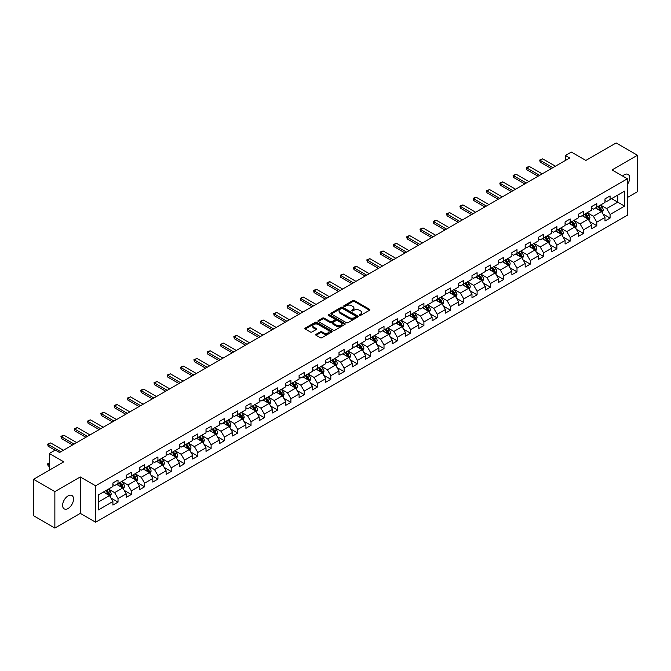<?xml version="1.0" encoding="UTF-8"?>
<svg xmlns="http://www.w3.org/2000/svg" width="671" height="671" viewBox="0 0 671 671"><rect width="100%" height="100%" fill="white"/><g stroke="black" fill="none" stroke-linecap="round" stroke-linejoin="round"><path stroke-width="1.01" d="M359.48 315.387A0.83 0.478 0 0 0 360.654 315.387L369.545 310.254A1.183 0.679 0 0 0 369.889 309.767A1.183 0.679 0 0 0 369.545 309.281L354.481 300.591A1.183 0.679 0 0 0 352.803 300.591L343.913 305.724A0.83 0.478 0 0 0 345.087 306.395L346.236 305.733A3.783 2.189 0 0 1 351.596 305.733L352.845 306.462A3.783 2.189 0 0 1 353.952 308.006A3.783 2.189 0 0 1 352.845 309.549L351.696 310.212A0.83 0.478 0 0 0 352.871 310.891L354.02 310.228A3.783 2.189 0 0 1 359.371 310.228L360.629 310.95A3.783 2.189 0 0 1 361.736 312.501A3.783 2.189 0 0 1 360.629 314.045L359.48 314.707A0.83 0.478 0 0 0 359.48 315.387L359.48 314.707M68.073 508.501A7.716 4.454 120 0 0 73.114 501.698A7.716 4.454 120 0 0 71.931 495.517A7.716 4.454 120 0 0 68.073 495.903A7.716 4.454 120 0 0 63.032 502.696A7.716 4.454 120 0 0 64.215 508.886A7.716 4.454 120 0 0 68.073 508.501M627.393 184.424A7.716 4.454 120 0 0 628.098 174.418A7.716 4.454 120 0 0 624.24 174.804A7.716 4.454 120 0 0 622.613 176.028M316.075 334.309A1.183 0.679 0 0 0 315.722 334.795A1.183 0.679 0 0 0 316.075 335.274L320.293 337.714A1.183 0.679 0 0 0 321.971 337.714L331.843 332.011A1.183 0.679 0 0 0 332.187 331.533A1.183 0.679 0 0 0 331.843 331.046L316.779 322.357A1.183 0.679 0 0 0 315.11 322.357L305.238 328.052A1.183 0.679 0 0 0 304.886 328.538A1.183 0.679 0 0 0 305.238 329.016L310.337 331.969A1.183 0.679 0 0 0 312.015 331.969L316.242 329.528A1.183 0.679 0 0 0 316.586 329.042A1.183 0.679 0 0 0 316.242 328.564L313.709 327.096A3.162 1.828 0 0 1 312.778 325.804A3.162 1.828 0 0 1 314.733 324.118A3.162 1.828 0 0 1 318.188 324.512L328.102 330.241A3.162 1.828 0 0 1 329.025 331.533A3.162 1.828 0 0 1 327.071 333.219A3.162 1.828 0 0 1 323.623 332.824L321.971 331.868A1.183 0.679 0 0 0 320.293 331.868L316.075 334.309L316.075 335.274L320.293 332.858L320.293 331.868M627.393 197.492L637.45 191.688L637.45 155.261L616.137 142.957L585.875 160.436L571.382 152.065L565.418 155.513L569.679 157.97L59.551 452.489L55.29 450.031L49.319 453.479L49.319 470.212M54.863 491.617L54.863 528.043L80.268 513.374L80.268 476.955L54.863 491.617L33.55 479.312L63.812 461.841L49.319 453.479M80.268 476.955L95.609 485.812L627.393 178.788L627.393 215.215L95.609 522.231L95.609 485.812M637.45 155.261L612.044 169.931L627.393 178.788M346.32 322.692A1.183 0.679 0 0 0 347.997 322.692L357.869 316.989A1.183 0.679 0 0 0 358.213 316.511A1.183 0.679 0 0 0 357.869 316.024L342.806 307.326A1.183 0.679 0 0 0 341.136 307.326L331.256 313.03A1.183 0.679 0 0 0 330.912 313.508A1.183 0.679 0 0 0 331.256 313.994L346.32 322.692M328.706 315.563A0.83 0.478 0 0 1 329.545 315.68L344.844 324.512L334.98 330.199A1.183 0.679 0 0 1 333.311 330.199L318.247 321.51L318.247 320.545A1.183 0.679 0 0 0 317.903 321.023A1.183 0.679 0 0 0 318.247 321.51M318.247 320.545L322.474 318.104A1.183 0.679 0 0 1 324.143 318.104L330.258 321.627A1.183 0.679 0 0 0 331.927 321.627L334.728 320.008A1.183 0.679 0 0 0 335.081 319.53A1.183 0.679 0 0 0 334.728 319.044L328.371 315.37A0.83 0.478 0 0 1 329.545 314.699L344.852 323.539A1.183 0.679 0 0 1 345.204 324.018A1.183 0.679 0 0 1 344.852 324.504L344.852 323.539M54.863 528.043L33.55 515.739L33.55 479.312M110.916 498.041L118.029 502.151L118.029 498.561L126.215 493.831L126.215 497.429L131.331 494.477L131.331 490.878L139.518 486.156L139.518 489.746L144.626 486.794L144.626 483.204L152.812 478.482L152.812 482.072L157.928 479.119L157.928 475.521L166.114 470.799L166.114 474.389L171.222 471.436L171.222 467.846L179.409 463.124L179.409 466.714L184.525 463.762L184.525 460.172L192.711 455.441L192.711 459.039L197.828 456.087L197.828 452.489L206.005 447.767L206.005 451.357L211.122 448.404L211.122 444.814L219.308 440.084L219.308 443.682L224.424 440.73L224.424 437.131L232.602 432.409L232.602 435.999L237.719 433.047L237.719 429.457L245.905 424.735L245.905 428.324L251.021 425.372L251.021 421.782L259.199 417.052L259.199 420.65L264.315 417.697L264.315 414.099L272.501 409.377L272.501 412.967L277.618 410.015L277.618 406.425L285.804 401.694L285.804 405.292L290.912 402.34L290.912 398.742L299.098 394.02L299.098 397.609L304.215 394.657L304.215 391.067L312.401 386.345L312.401 389.935L317.509 386.982L317.509 383.393L325.695 378.662L325.695 382.26L330.811 379.308L330.811 375.71L338.998 370.988L338.998 374.577L344.114 371.625L344.114 368.035L352.292 363.305L352.292 366.903L357.408 363.95L357.408 360.352L365.594 355.63L365.594 359.22L370.711 356.267L370.711 352.678L378.889 347.955L378.889 351.545L384.005 348.593L384.005 345.003L392.191 340.272L392.191 343.871L397.307 340.91L397.307 337.32L405.485 332.598L405.485 336.188L410.602 333.235L410.602 329.646L418.788 324.915L418.788 328.513L423.904 325.561L423.904 321.963L432.09 317.24L432.09 320.83L437.198 317.878L437.198 314.288L445.385 309.566L445.385 313.156L450.501 310.203L450.501 306.613L458.687 301.883L458.687 305.481L463.795 302.52L463.795 298.93L471.981 294.208L471.981 297.798L477.098 294.846L477.098 291.256L485.284 286.525L485.284 290.124L490.4 287.171L490.4 283.573L498.578 278.851L498.578 282.441L503.695 279.488L503.695 275.898L511.881 271.176L511.881 274.766L516.997 271.814L516.997 268.215L525.175 263.493L525.175 267.092L530.291 264.131L530.291 260.541L538.477 255.819L538.477 259.409L543.594 256.456L543.594 252.866L551.772 248.136L551.772 251.734L556.888 248.782L556.888 245.183L565.074 240.461L565.074 244.051L570.191 241.099L570.191 237.509L578.377 232.787L578.377 236.377L583.485 233.424L583.485 229.826L591.671 225.104L591.671 228.694L596.787 225.741L596.787 222.151L604.974 217.429L604.974 221.019L610.082 218.067L610.082 214.477L624.575 206.106L624.575 191.143L617.756 195.085L617.756 202.172L624.575 206.106M118.029 502.151L112.913 505.104L112.913 501.514L98.427 509.876L98.427 494.913L112.913 486.55L112.913 482.952L118.029 480L118.029 483.598L126.215 478.868L126.215 475.278L131.331 472.325L131.331 475.915L139.518 471.193L139.518 467.603L144.626 464.651L144.626 468.241L152.812 463.518L152.812 459.92L157.928 456.968L157.928 460.566L166.114 455.835L166.114 452.246L171.222 449.293L171.222 452.883L179.409 448.161L179.409 444.563L184.525 441.61L184.525 445.208L192.711 440.478L192.711 436.888L197.828 433.936L197.828 437.526L206.005 432.803L206.005 429.214L211.122 426.261L211.122 429.851L219.308 425.129L219.308 421.531L224.424 418.578L224.424 422.176L232.602 417.446L232.602 413.856L237.719 410.904L237.719 414.493L245.905 409.771L245.905 406.173L251.021 403.221L251.021 406.819L259.199 402.088L259.199 398.499L264.315 395.546L264.315 399.136L272.501 394.414L272.501 390.824L277.618 387.872L277.618 391.461L285.804 386.739L285.804 383.141L290.912 380.189L290.912 383.778L299.098 379.056L299.098 375.466L304.215 372.514L304.215 376.104L312.401 371.382L312.401 367.783L317.509 364.831L317.509 368.429L325.695 363.699L325.695 360.109L330.811 357.157L330.811 360.746L338.998 356.024L338.998 352.434L344.114 349.474L344.114 353.072L352.292 348.35L352.292 344.751L357.408 341.799L357.408 345.389L365.594 340.667L365.594 337.077L370.711 334.124L370.711 337.714L378.889 332.992L378.889 329.394L384.005 326.441L384.005 330.04L392.191 325.309L392.191 321.719L397.307 318.767L397.307 322.357L405.485 317.635L405.485 314.045L410.602 311.084L410.602 314.682L418.788 309.96L418.788 306.362L423.904 303.409L423.904 306.999L432.09 302.277L432.09 298.687L437.198 295.735L437.198 299.325L445.385 294.603L445.385 291.004L450.501 288.052L450.501 291.65L458.687 286.92L458.687 283.33L463.795 280.377L463.795 283.967L471.981 279.245L471.981 275.655L477.098 272.694L477.098 276.293L485.284 271.562L485.284 267.972L490.4 265.02L490.4 268.61L498.578 263.888L498.578 260.298L503.695 257.345L503.695 260.935L511.881 256.213L511.881 252.615L516.997 249.662L516.997 253.261L525.175 248.53L525.175 244.94L530.291 241.988L530.291 245.578L538.477 240.855L538.477 237.257L543.594 234.305L543.594 237.903L551.772 233.172L551.772 229.583L556.888 226.63L556.888 230.22L565.074 225.498L565.074 221.908L570.191 218.956L570.191 222.546L578.377 217.823L578.377 214.225L583.485 211.273L583.485 214.871L591.671 210.14L591.671 206.551L596.787 203.598L596.787 207.188L604.974 202.466L604.974 198.868L610.082 195.915L610.082 199.513L624.575 191.143M116.67 484.387L122.801 487.926L114.624 492.648L108.484 489.109M112.913 484.579L114.624 485.561L118.029 483.598M114.624 492.648L118.029 498.561M122.801 487.926L126.215 493.831M129.964 476.704L136.104 480.251L127.918 484.974L121.778 481.434M126.215 476.905L127.918 477.886L131.331 475.915M127.918 484.974L131.331 490.878M136.104 480.251L139.518 486.156M143.267 469.029L149.407 472.569L141.22 477.299L135.081 473.751M139.518 469.222L141.22 470.212L144.626 468.241M141.22 477.299L144.626 483.204M149.407 472.569L152.812 478.482M156.561 461.346L162.701 464.894L154.515 469.616L148.383 466.077M152.812 461.547L154.515 462.529L157.928 460.566M154.515 469.616L157.928 475.521M162.701 464.894L166.114 470.799M169.864 453.671L176.003 457.219L167.817 461.942L161.677 458.394M166.114 453.873L167.817 454.854L171.222 452.883M167.817 461.942L171.222 467.846M176.003 457.219L179.409 463.124M183.158 445.997L189.297 449.536L181.111 454.259L174.98 450.719M179.409 446.19L181.111 447.171L184.525 445.208M181.111 454.259L184.525 460.172M189.297 449.536L192.711 455.441M196.46 438.314L202.6 441.862L194.414 446.584L188.274 443.045M192.711 438.515L194.414 439.497L197.828 437.526M194.414 446.584L197.828 452.489M202.6 441.862L206.005 447.767M209.755 430.639L215.894 434.179L207.716 438.909L201.577 435.362M206.005 430.832L207.716 431.822L211.122 429.851M207.716 438.909L211.122 444.814M215.894 434.179L219.308 440.084M223.057 422.956L229.197 426.504L221.011 431.227L214.871 427.687M219.308 423.158L221.011 424.139L224.424 422.176M221.011 431.227L224.424 437.131M229.197 426.504L232.602 432.409M236.36 415.282L242.491 418.83L234.313 423.552L228.174 420.004M232.602 415.475L234.313 416.465L237.719 414.493M234.313 423.552L237.719 429.457M242.491 418.83L245.905 424.735M249.654 407.607L255.794 411.147L247.607 415.869L241.468 412.329M245.905 407.8L247.607 408.782L251.021 406.819M247.607 415.869L251.021 421.782M255.794 411.147L259.199 417.052M262.957 399.924L269.088 403.472L260.91 408.194L254.77 404.655M259.199 400.126L260.91 401.107L264.315 399.136M260.91 408.194L264.315 414.099M269.088 403.472L272.501 409.377M276.251 392.25L282.39 395.789L274.204 400.52L268.065 396.972M272.501 392.443L274.204 393.432L277.618 391.461M274.204 400.52L277.618 406.425M282.39 395.789L285.804 401.694M289.553 384.567L295.693 388.115L287.507 392.837L281.367 389.297M285.804 384.768L287.507 385.75L290.912 383.778M287.507 392.837L290.912 398.742M295.693 388.115L299.098 394.02M302.847 376.892L308.987 380.432L300.801 385.162L294.67 381.614M299.098 377.085L300.801 378.075L304.215 376.104M300.801 385.162L304.215 391.067M308.987 380.432L312.401 386.345M316.15 369.218L322.29 372.757L314.103 377.479L307.964 373.94M312.401 369.411L314.103 370.392L317.509 368.429M314.103 377.479L317.509 383.393M322.29 372.757L325.695 378.662M329.444 361.535L335.584 365.083L327.398 369.805L321.266 366.257M325.695 361.736L327.398 362.717L330.811 360.746M327.398 369.805L330.811 375.71M335.584 365.083L338.998 370.988M342.747 353.86L348.886 357.4L340.7 362.13L334.561 358.582M338.998 354.053L340.7 355.043L344.114 353.072M340.7 362.13L344.114 368.035M348.886 357.4L352.292 363.305M356.041 346.177L362.181 349.725L354.003 354.447L347.863 350.908M352.292 346.379L354.003 347.36L357.408 345.389M354.003 354.447L357.408 360.352M362.181 349.725L365.594 355.63M369.344 338.503L375.483 342.042L367.297 346.773L361.157 343.225M365.594 338.696L367.297 339.685L370.711 337.714M367.297 346.773L370.711 352.678M375.483 342.042L378.889 347.955M382.646 330.828L388.777 334.368L380.6 339.09L374.46 335.55M378.889 331.021L380.6 332.002L384.005 330.04M380.6 339.09L384.005 345.003M388.777 334.368L392.191 340.272M395.94 323.145L402.08 326.693L393.894 331.415L387.754 327.867M392.191 323.347L393.894 324.328L397.307 322.357M393.894 331.415L397.307 337.32M402.08 326.693L405.485 332.598M409.243 315.471L415.374 319.01L407.196 323.741L401.057 320.193M405.485 315.664L407.196 316.653L410.602 314.682M407.196 323.741L410.602 329.646M415.374 319.01L418.788 324.915M422.537 307.788L428.677 311.336L420.491 316.058L414.351 312.518M418.788 307.989L420.491 308.97L423.904 306.999M420.491 316.058L423.904 321.963M428.677 311.336L432.09 317.24M435.84 300.113L441.979 303.653L433.793 308.383L427.653 304.835M432.09 300.306L433.793 301.296L437.198 299.325M433.793 308.383L437.198 314.288M441.979 303.653L445.385 309.566M449.134 292.439L455.273 295.978L447.087 300.7L440.956 297.161M445.385 292.631L447.087 293.613L450.501 291.65M447.087 300.7L450.501 306.613M455.273 295.978L458.687 301.883M462.436 284.756L468.576 288.304L460.39 293.026L454.25 289.478M458.687 284.957L460.39 285.938L463.795 283.967M460.39 293.026L463.795 298.93M468.576 288.304L471.981 294.208M475.731 277.081L481.87 280.621L473.684 285.351L467.553 281.803M471.981 277.274L473.684 278.264L477.098 276.293M473.684 285.351L477.098 291.256M481.87 280.621L485.284 286.525M489.033 269.398L495.173 272.946L486.987 277.668L480.847 274.129M485.284 269.599L486.987 270.581L490.4 268.61M486.987 277.668L490.4 283.573M495.173 272.946L498.578 278.851M502.327 261.724L508.467 265.263L500.289 269.994L494.15 266.446M498.578 261.916L500.289 262.906L503.695 260.935M500.289 269.994L503.695 275.898M508.467 265.263L511.881 271.176M515.63 254.041L521.77 257.589L513.583 262.311L507.444 258.771M511.881 254.242L513.583 255.223L516.997 253.261M513.583 262.311L516.997 268.215M521.77 257.589L525.175 263.493M528.933 246.366L535.064 249.914L526.886 254.636L520.746 251.088M525.175 246.567L526.886 247.549L530.291 245.578M526.886 254.636L530.291 260.541M535.064 249.914L538.477 255.819M542.227 238.691L548.366 242.231L540.18 246.953L534.041 243.414M538.477 238.884L540.18 239.866L543.594 237.903M540.18 246.953L543.594 252.866M548.366 242.231L551.772 248.136M555.529 231.009L561.661 234.556L553.483 239.279L547.343 235.739M551.772 231.21L553.483 232.191L556.888 230.22M553.483 239.279L556.888 245.183M561.661 234.556L565.074 240.461M568.823 223.334L574.963 226.873L566.777 231.604L560.637 228.056M565.074 223.527L566.777 224.517L570.191 222.546M566.777 231.604L570.191 237.509M574.963 226.873L578.377 232.787M582.126 215.651L588.266 219.199L580.08 223.921L573.94 220.382M578.377 215.852L580.08 216.834L583.485 214.871M580.08 223.921L583.485 229.826M588.266 219.199L591.671 225.104M595.42 207.976L601.56 211.524L593.374 216.247L587.242 212.699M591.671 208.178L593.374 209.159L596.787 207.188M593.374 216.247L596.787 222.151M601.56 211.524L604.974 217.429M611.617 198.624L617.756 202.172L606.676 208.564L600.537 205.024M604.974 200.495L606.676 201.476L610.082 199.513M606.676 208.564L610.082 214.477M80.268 513.374L95.609 522.231M565.418 155.513L565.418 160.436M98.427 502L109.507 495.609L103.368 492.061M109.507 495.609L112.913 501.514M602.969 213.957L610.082 218.067M589.666 221.631L596.787 225.741M576.372 229.314L583.485 233.424M563.07 236.989L570.191 241.099M549.775 244.672L556.888 248.782M536.473 252.346L543.594 256.456M523.179 260.021L530.291 264.131M509.876 267.704L516.997 271.814M496.574 275.378L503.695 279.488M483.279 283.061L490.4 287.171M469.977 290.736L477.098 294.846M456.683 298.41L463.795 302.52M443.38 306.093L450.501 310.203M430.086 313.768L437.198 317.878M416.783 321.451L423.904 325.561M403.489 329.125L410.602 333.235M390.186 336.808L397.307 340.91M376.892 344.483L384.005 348.593M363.59 352.158L370.711 356.267M350.287 359.841L357.408 363.95M336.993 367.515L344.114 371.625M323.69 375.198L330.811 379.308M310.396 382.873L317.509 386.982M297.094 390.547L304.215 394.657M283.799 398.23L290.912 402.34M270.497 405.905L277.618 410.015M257.203 413.588L264.315 417.697M243.9 421.262L251.021 425.372M230.606 428.937L237.719 433.047M217.303 436.62L224.424 440.73M204.001 444.294L211.122 448.404M190.707 451.977L197.828 456.087M177.404 459.652L184.525 463.762M164.11 467.326L171.222 471.436M150.807 475.009L157.928 479.119M137.513 482.684L144.626 486.794M124.21 490.367L131.331 494.477M359.807 315.504L360.629 315.026A3.783 2.189 0 0 0 361.736 313.483L361.736 312.501M353.952 308.006L353.952 308.987A3.783 2.189 0 0 1 352.845 310.539L352.032 311.009M369.528 310.262L354.481 301.573A1.183 0.679 0 0 0 352.803 301.573L344.248 306.513M357.869 316.024L357.869 316.989L342.806 308.316A1.183 0.679 0 0 0 341.136 308.316L331.273 314.003L331.256 313.03M355.773 316.846A0.83 0.478 0 0 0 355.773 316.167L342.554 308.534A0.83 0.478 0 0 0 341.38 308.534L340.172 309.239A3.783 2.189 0 0 0 339.065 310.782A3.783 2.189 0 0 0 340.172 312.325L349.205 317.542A3.783 2.189 0 0 0 354.565 317.542L355.773 316.846L355.773 317.828A0.83 0.478 0 0 0 356.016 317.492L356.016 316.511M339.065 310.782L339.065 311.763A3.783 2.189 0 0 0 340.172 313.315L340.172 312.325M355.773 317.828L354.565 318.532A3.783 2.189 0 0 1 349.205 318.532L340.172 313.315M318.264 321.518L322.474 319.086L322.474 318.104M335.081 319.53L335.081 320.512A1.183 0.679 0 0 1 334.728 320.998L331.927 322.608A1.183 0.679 0 0 1 330.258 322.608L324.143 319.086A1.183 0.679 0 0 0 322.474 319.086M336.59 325.284A3.162 1.828 0 0 0 340.046 325.687A3.162 1.828 0 0 0 342 323.992A3.162 1.828 0 0 0 341.069 322.701L337.58 320.688A1.183 0.679 0 0 0 335.903 320.688L333.101 322.306A1.183 0.679 0 0 0 332.749 322.785A1.183 0.679 0 0 0 333.101 323.271L336.59 325.284L336.59 326.274A3.162 1.828 0 0 0 340.046 326.668A3.162 1.828 0 0 0 342 324.982L342 323.992M332.749 322.785L332.749 323.774A1.183 0.679 0 0 0 333.101 324.252L333.101 323.271M336.59 326.274L333.101 324.252M329.025 331.533L329.025 332.514A3.162 1.828 0 0 1 327.071 334.208A3.162 1.828 0 0 1 323.623 333.806L321.971 332.858A1.183 0.679 0 0 0 320.293 332.858M312.778 325.804L312.778 326.794A3.162 1.828 0 0 0 313.709 328.085L313.709 327.096M316.226 329.536L313.709 328.085M331.826 332.028L316.779 323.338A1.183 0.679 0 0 0 315.11 323.338L305.255 329.025M602.231 212.69L603.246 210.132A3.196 1.845 -120 0 0 602.231 207.414L600.47 205.066M597.4 209.117L596.209 207.524M597.827 206.593L599.589 208.941A3.196 1.845 60 0 1 600.503 210.862L601.526 210.266A3.196 1.845 -120 0 0 600.612 208.346L598.851 205.997M598.046 206.458L600 209.067A1.627 0.939 60 0 1 600.293 209.562L601.526 210.266M552.887 167.666L540.163 160.327L540.163 162.097L539.694 160.05L542.722 158.851L555.437 166.19M551.352 168.555L540.163 162.097M542.722 158.851L540.163 160.327L539.694 160.05M588.937 220.365L589.952 217.807A3.196 1.845 -120 0 0 588.928 215.089L587.167 212.741M584.106 216.8L582.906 215.198M584.525 214.267L586.286 216.616A3.196 1.845 60 0 1 587.2 218.536L588.224 217.949A3.196 1.845 -120 0 0 587.31 216.028L585.548 213.68M584.751 214.141L586.706 216.741A1.627 0.939 60 0 1 586.999 217.236L588.224 217.949M575.634 228.039L576.649 225.49A3.196 1.845 -120 0 0 575.634 222.772L573.873 220.415M570.803 224.475L569.612 222.881M571.231 221.942L572.992 224.29A3.196 1.845 60 0 1 573.906 226.219L574.93 225.624A3.196 1.845 -120 0 0 574.015 223.703L572.254 221.355M571.449 221.816L573.403 224.424A1.627 0.939 60 0 1 573.697 224.919L574.93 225.624M539.585 175.349L526.869 168.002L526.869 169.771L526.399 167.733L527.674 166.995L529.419 166.525L542.143 173.873M538.05 176.23L526.869 169.771M529.419 166.525L526.869 168.002L526.399 167.733M526.282 183.024L513.567 175.676L513.567 177.454L513.097 175.408L516.125 174.2L528.84 181.547M524.756 183.913L513.567 177.454M516.125 174.2L513.567 175.676L513.097 175.408M562.34 235.722L563.355 233.164A3.196 1.845 -120 0 0 562.332 230.447L560.57 228.098M557.509 232.158L556.309 230.556M557.928 229.625L559.689 231.973A3.196 1.845 60 0 1 560.604 233.894L561.627 233.307A3.196 1.845 -120 0 0 560.713 231.378L558.951 229.029M558.155 229.49L560.1 232.099A1.627 0.939 60 0 1 560.402 232.594L561.627 233.307M549.037 243.397L550.052 240.847A3.196 1.845 -120 0 0 549.037 238.121L547.276 235.773M544.206 239.832L543.015 238.239M544.634 237.299L546.387 239.648A3.196 1.845 60 0 1 547.301 241.568L548.324 240.981A3.196 1.845 -120 0 0 547.41 239.061L545.657 236.712M544.852 237.173L546.806 239.782A1.627 0.939 60 0 1 547.1 240.268L548.324 240.981M535.743 251.08L536.758 248.522A3.196 1.845 -120 0 0 535.735 245.804L533.973 243.456M530.912 247.507L529.713 245.913M531.331 244.982L533.093 247.331A3.196 1.845 60 0 1 534.007 249.251L535.03 248.656A3.196 1.845 -120 0 0 534.116 246.735L532.355 244.387M531.558 244.848L533.504 247.456A1.627 0.939 60 0 1 533.806 247.951L535.03 248.656M512.988 190.698L500.264 183.359L500.264 185.129L499.803 183.091L501.078 182.353L502.822 181.883L515.546 189.222M511.453 191.587L500.264 185.129M502.822 181.883L500.264 183.359L499.803 183.091M499.685 198.381L486.97 191.034L486.97 192.812L486.5 190.765L489.528 189.558L502.243 196.905M498.15 199.262L486.97 192.812M489.528 189.558L486.97 191.034L486.5 190.765M486.391 206.056L473.667 198.717L473.667 200.486L473.206 198.44L474.481 197.702L476.225 197.24L488.949 204.58M484.856 206.945L473.667 200.486M476.225 197.24L473.667 198.717L473.206 198.44M473.089 213.739L460.373 206.391L460.373 208.161L459.903 206.123L461.178 205.385L462.931 204.915L475.647 212.262M471.554 214.619L460.373 208.161M462.931 204.915L460.373 206.391L459.903 206.123M459.794 221.413L447.071 214.066L447.071 215.844L446.601 213.797L449.629 212.59L462.353 219.937M458.259 222.302L447.071 215.844M449.629 212.59L447.071 214.066L446.601 213.797M446.492 229.088L433.776 221.749L433.776 223.518L433.307 221.48L434.582 220.742L436.335 220.273L449.05 227.612M444.957 229.977L433.776 223.518M436.335 220.273L433.776 221.749L433.307 221.48M433.198 236.771L420.474 229.423L420.474 231.201L420.004 229.155L423.032 227.947L435.756 235.295M431.663 237.651L420.474 231.201M423.032 227.947L420.474 229.423L420.004 229.155M419.895 244.445L407.18 237.106L407.18 238.876L406.71 236.829L407.985 236.091L409.738 235.63L422.453 242.969M418.36 245.334L407.18 238.876M409.738 235.63L407.18 237.106L406.71 236.829M406.601 252.128L393.877 244.781L393.877 246.551L393.407 244.512L396.435 243.305L409.151 250.652M405.066 253.009L393.877 246.551M396.435 243.305L393.877 244.781L393.407 244.512M393.298 259.803L380.583 252.464L380.583 254.234L380.113 252.187L381.388 251.449L383.141 250.979L395.856 258.327M391.763 260.692L380.583 254.234M383.141 250.979L380.583 252.464L380.113 252.187M379.996 267.477L367.28 260.138L367.28 261.908L366.811 259.87L369.838 258.662L382.554 266.001M378.469 268.366L367.28 261.908M369.838 258.662L367.28 260.138L366.811 259.87M366.702 275.16L353.986 267.813L353.986 269.591L353.516 267.544L354.791 266.806L356.536 266.337L369.26 273.684M365.167 276.041L353.986 269.591M356.536 266.337L353.986 267.813L353.516 267.544M353.399 282.835L340.683 275.496L340.683 277.266L340.214 275.219L343.242 274.02L355.957 281.359M351.864 283.724L340.683 277.266M343.242 274.02L340.683 275.496L340.214 275.219M340.105 290.518L327.381 283.17L327.381 284.94L326.92 282.902L328.194 282.164L329.939 281.694L342.663 289.042M338.57 291.399L327.381 284.94M329.939 281.694L327.381 283.17L326.92 282.902M326.802 298.192L314.087 290.853L314.087 292.623L313.617 290.577L314.892 289.838L316.645 289.377L329.36 296.716M325.267 299.081L314.087 292.623M316.645 289.377L314.087 290.853L313.617 290.577M313.508 305.867L300.784 298.528L300.784 300.298L300.314 298.26L303.342 297.052L316.066 304.391M311.973 306.756L300.784 300.298M303.342 297.052L300.784 298.528L300.314 298.26M300.205 313.55L287.49 306.202L287.49 307.981L287.02 305.934L288.295 305.196L290.048 304.726L302.764 312.074M298.67 314.431L287.49 307.981M290.048 304.726L287.49 306.202L287.02 305.934M286.911 321.224L274.187 313.885L274.187 315.655L273.718 313.609L276.746 312.409L289.469 319.748M285.376 322.114L274.187 315.655M276.746 312.409L274.187 313.885L273.718 313.609M273.609 328.907L260.893 321.56L260.893 323.33L260.423 321.292L261.698 320.553L263.451 320.084L276.167 327.431M272.074 329.788L260.893 323.33M263.451 320.084L260.893 321.56L260.423 321.292M522.441 258.754L523.455 256.196A3.196 1.845 -120 0 0 522.432 253.479L520.679 251.13M517.609 255.19L516.41 253.596M518.037 252.657L519.79 255.005A3.196 1.845 60 0 1 520.704 256.926L521.728 256.339A3.196 1.845 -120 0 0 520.813 254.418L519.06 252.07M518.255 252.531L520.21 255.131A1.627 0.939 60 0 1 520.503 255.626L521.728 256.339M509.146 266.429L510.153 263.879A3.196 1.845 -120 0 0 509.138 261.162L507.377 258.813M504.307 262.864L503.116 261.271M504.735 260.331L506.496 262.68A3.196 1.845 60 0 1 507.41 264.609L508.433 264.013A3.196 1.845 -120 0 0 507.519 262.093L505.758 259.744M504.961 260.205L506.907 262.814A1.627 0.939 60 0 1 507.209 263.309L508.433 264.013M495.844 274.112L496.859 271.554A3.196 1.845 -120 0 0 495.835 268.836L494.082 266.488M491.013 270.547L489.813 268.945M491.432 268.014L493.193 270.363A3.196 1.845 60 0 1 494.108 272.283L495.131 271.696A3.196 1.845 -120 0 0 494.217 269.767L492.455 267.419M491.658 267.888L493.613 270.488A1.627 0.939 60 0 1 493.906 270.983L495.131 271.696M482.541 281.786L483.556 279.237A3.196 1.845 -120 0 0 482.541 276.511L480.78 274.162M477.71 278.222L476.519 276.628M478.138 275.689L479.899 278.037A3.196 1.845 60 0 1 480.813 279.958L481.837 279.371A3.196 1.845 -120 0 0 480.922 277.45L479.161 275.102M478.356 275.563L480.31 278.171A1.627 0.939 60 0 1 480.604 278.666L481.837 279.371M469.247 289.469L470.262 286.911A3.196 1.845 -120 0 0 469.239 284.194L467.477 281.845M464.416 285.896L463.216 284.303M464.835 283.372L466.597 285.72A3.196 1.845 60 0 1 467.511 287.641L468.534 287.045A3.196 1.845 -120 0 0 467.62 285.125L465.859 282.776M465.062 283.237L467.016 285.846A1.627 0.939 60 0 1 467.31 286.341L468.534 287.045M455.945 297.144L456.959 294.594A3.196 1.845 -120 0 0 455.945 291.868L454.183 289.52M451.113 293.579L449.922 291.986M451.541 291.046L453.302 293.395A3.196 1.845 60 0 1 454.217 295.315L455.24 294.728A3.196 1.845 -120 0 0 454.326 292.808L452.564 290.459M451.759 290.92L453.713 293.521A1.627 0.939 60 0 1 454.007 294.015L455.24 294.728M442.65 304.819L443.665 302.269A3.196 1.845 -120 0 0 442.642 299.551L440.881 297.203M437.819 301.254L436.62 299.66M438.238 298.721L440 301.069A3.196 1.845 60 0 1 440.914 302.998L441.937 302.403A3.196 1.845 -120 0 0 441.023 300.482L439.262 298.134M438.465 298.595L440.419 301.204A1.627 0.939 60 0 1 440.713 301.698L441.937 302.403M429.348 312.501L430.363 309.943A3.196 1.845 -120 0 0 429.348 307.226L427.586 304.877M424.517 308.937L423.326 307.335M424.944 306.404L426.706 308.752A3.196 1.845 60 0 1 427.62 310.673L428.643 310.086A3.196 1.845 -120 0 0 427.729 308.157L425.968 305.808M425.162 306.278L427.117 308.878A1.627 0.939 60 0 1 427.41 309.373L428.643 310.086M416.054 320.176L417.068 317.626A3.196 1.845 -120 0 0 416.045 314.9L414.284 312.552M411.222 316.611L410.023 315.018M411.642 314.078L413.403 316.427A3.196 1.845 60 0 1 414.317 318.348L415.341 317.76A3.196 1.845 -120 0 0 414.426 315.84L412.665 313.491M411.868 313.953L413.814 316.561A1.627 0.939 60 0 1 414.116 317.056L415.341 317.76M402.751 327.859L403.766 325.301A3.196 1.845 -120 0 0 402.751 322.583L400.99 320.235M397.92 324.286L396.729 322.692M398.348 321.761L400.101 324.11A3.196 1.845 60 0 1 401.015 326.031L402.038 325.435A3.196 1.845 -120 0 0 401.124 323.514L399.371 321.166M398.566 321.627L400.52 324.236A1.627 0.939 60 0 1 400.813 324.73L402.038 325.435M389.457 335.534L390.472 332.984A3.196 1.845 -120 0 0 389.448 330.258L387.687 327.909M384.626 331.969L383.426 330.375M385.045 329.436L386.806 331.784A3.196 1.845 60 0 1 387.721 333.705L388.744 333.118A3.196 1.845 -120 0 0 387.83 331.197L386.068 328.849M385.271 329.31L387.217 331.91A1.627 0.939 60 0 1 387.519 332.405L388.744 333.118M376.154 343.216L377.169 340.658A3.196 1.845 -120 0 0 376.146 337.941L374.393 335.592M371.323 339.643L370.124 338.05M371.751 337.11L373.504 339.467A3.196 1.845 60 0 1 374.418 341.388L375.441 340.793A3.196 1.845 -120 0 0 374.527 338.872L372.774 336.523M371.969 336.985L373.923 339.593A1.627 0.939 60 0 1 374.217 340.088L375.441 340.793M362.86 350.891L363.867 348.333A3.196 1.845 -120 0 0 362.852 345.615L361.09 343.267M358.02 347.326L356.829 345.724M358.448 344.793L360.21 347.142A3.196 1.845 60 0 1 361.124 349.063L362.147 348.475A3.196 1.845 -120 0 0 361.233 346.546L359.471 344.198M358.675 344.668L360.621 347.268A1.627 0.939 60 0 1 360.923 347.763L362.147 348.475M349.557 358.566L350.572 356.016A3.196 1.845 -120 0 0 349.549 353.29L347.796 350.941M344.726 355.001L343.527 353.407M345.154 352.468L346.907 354.816A3.196 1.845 60 0 1 347.821 356.737L348.845 356.15A3.196 1.845 -120 0 0 347.93 354.229L346.169 351.881M345.372 352.342L347.326 354.951A1.627 0.939 60 0 1 347.62 355.445L348.845 356.15M336.255 366.249L337.27 363.69A3.196 1.845 -120 0 0 336.255 360.973L334.493 358.624M331.424 362.675L330.233 361.082M331.851 360.151L333.613 362.499A3.196 1.845 60 0 1 334.527 364.42L335.55 363.825A3.196 1.845 -120 0 0 334.636 361.904L332.875 359.555M332.07 360.017L334.024 362.625A1.627 0.939 60 0 1 334.317 363.12L335.55 363.825M322.961 373.923L323.976 371.373A3.196 1.845 -120 0 0 322.952 368.647L321.191 366.299M318.129 370.358L316.93 368.765M318.549 367.825L320.31 370.174A3.196 1.845 60 0 1 321.224 372.095L322.248 371.508A3.196 1.845 -120 0 0 321.334 369.587L319.572 367.238M318.775 367.7L320.73 370.3A1.627 0.939 60 0 1 321.023 370.795L322.248 371.508M309.658 381.606L310.673 379.048A3.196 1.845 -120 0 0 309.658 376.33L307.897 373.982M304.827 378.033L303.636 376.439M305.255 375.508L307.016 377.857A3.196 1.845 60 0 1 307.93 379.778L308.954 379.182A3.196 1.845 -120 0 0 308.039 377.261L306.278 374.913M305.473 375.374L307.427 377.983A1.627 0.939 60 0 1 307.721 378.478L308.954 379.182M296.364 389.281L297.379 386.722A3.196 1.845 -120 0 0 296.356 384.005L294.594 381.656M291.533 385.716L290.333 384.114M291.952 383.183L293.713 385.531A3.196 1.845 60 0 1 294.628 387.452L295.651 386.865A3.196 1.845 -120 0 0 294.737 384.944L292.975 382.587M292.179 383.057L294.133 385.657A1.627 0.939 60 0 1 294.426 386.152L295.651 386.865M283.061 396.955L284.076 394.405A3.196 1.845 -120 0 0 283.061 391.679L281.3 389.331M278.23 393.391L277.039 391.797M278.658 390.858L280.419 393.206A3.196 1.845 60 0 1 281.334 395.127L282.357 394.54A3.196 1.845 -120 0 0 281.443 392.619L279.681 390.27M278.876 390.732L280.83 393.34A1.627 0.939 60 0 1 281.124 393.835L282.357 394.54M269.767 404.638L270.782 402.08A3.196 1.845 -120 0 0 269.759 399.362L267.997 397.014M264.936 401.065L263.737 399.471M265.355 398.54L267.117 400.889A3.196 1.845 60 0 1 268.031 402.81L269.054 402.214A3.196 1.845 -120 0 0 268.14 400.293L266.379 397.945M265.582 398.406L267.528 401.015A1.627 0.939 60 0 1 267.83 401.51L269.054 402.214M260.314 336.582L247.591 329.243L247.591 331.013L247.121 328.966L250.149 327.767L262.864 335.106M258.78 337.471L247.591 331.013M250.149 327.767L247.591 329.243L247.121 328.966M247.012 344.257L234.296 336.917L234.296 338.687L233.827 336.649L235.102 335.911L236.855 335.441L249.57 342.78M245.477 345.146L234.296 338.687M236.855 335.441L234.296 336.917L233.827 336.649M233.709 351.94L220.994 344.592L220.994 346.37L220.524 344.324L223.552 343.116L236.267 350.463M232.183 352.829L220.994 346.37M223.552 343.116L220.994 344.592L220.524 344.324M220.415 359.614L207.7 352.275L207.7 354.045L207.23 352.007L208.505 351.26L210.249 350.799L222.973 358.138M218.88 360.503L207.7 354.045M210.249 350.799L207.7 352.275L207.23 352.007M256.465 412.313L257.479 409.763A3.196 1.845 -120 0 0 256.465 407.037L254.703 404.688M251.633 408.748L250.442 407.154M252.061 406.215L253.814 408.564A3.196 1.845 60 0 1 254.728 410.484L255.752 409.897A3.196 1.845 -120 0 0 254.837 407.976L253.084 405.628M252.279 406.089L254.234 408.689A1.627 0.939 60 0 1 254.527 409.184L255.752 409.897M243.17 419.996L244.185 417.437A3.196 1.845 -120 0 0 243.162 414.72L241.401 412.371M238.339 416.423L237.14 414.829M238.759 413.898L240.52 416.246A3.196 1.845 60 0 1 241.434 418.167L242.457 417.572A3.196 1.845 -120 0 0 241.543 415.651L239.782 413.302M238.985 413.764L240.931 416.372A1.627 0.939 60 0 1 241.233 416.867L242.457 417.572M229.868 427.67L230.883 425.112A3.196 1.845 -120 0 0 229.859 422.394L228.106 420.046M225.037 424.106L223.837 422.504M225.464 421.573L227.217 423.921A3.196 1.845 60 0 1 228.132 425.842L229.155 425.255A3.196 1.845 -120 0 0 228.241 423.334L226.488 420.985M225.682 421.447L227.637 424.047A1.627 0.939 60 0 1 227.93 424.542L229.155 425.255M216.574 435.345L217.58 432.795A3.196 1.845 -120 0 0 216.565 430.069L214.804 427.721M211.734 431.78L210.543 430.186M212.162 429.247L213.923 431.596A3.196 1.845 60 0 1 214.837 433.516L215.861 432.929A3.196 1.845 -120 0 0 214.946 431.008L213.185 428.66M212.388 429.121L214.334 431.73A1.627 0.939 60 0 1 214.636 432.225L215.861 432.929M203.271 443.028L204.286 440.47A3.196 1.845 -120 0 0 203.263 437.752L201.51 435.404M198.44 439.455L197.24 437.861M198.868 436.93L200.621 439.279A3.196 1.845 60 0 1 201.535 441.199L202.558 440.604A3.196 1.845 -120 0 0 201.644 438.683L199.883 436.335M199.086 436.796L201.04 439.404A1.627 0.939 60 0 1 201.334 439.899L202.558 440.604M189.968 450.702L190.983 448.153A3.196 1.845 -120 0 0 189.968 445.427L188.207 443.078M185.137 447.138L183.946 445.544M185.565 444.605L187.326 446.953A3.196 1.845 60 0 1 188.241 448.874L189.264 448.287A3.196 1.845 -120 0 0 188.35 446.366L186.588 444.017M185.792 444.479L187.737 447.079A1.627 0.939 60 0 1 188.031 447.574L189.264 448.287M176.674 458.385L177.689 455.827A3.196 1.845 -120 0 0 176.666 453.11L174.905 450.761M171.843 454.812L170.644 453.219M172.262 452.288L174.024 454.636A3.196 1.845 60 0 1 174.938 456.557L175.961 455.961A3.196 1.845 -120 0 0 175.047 454.041L173.286 451.692M172.489 452.153L174.443 454.762A1.627 0.939 60 0 1 174.737 455.257L175.961 455.961M163.372 466.06L164.387 463.502A3.196 1.845 -120 0 0 163.372 460.784L161.61 458.436M158.541 462.495L157.35 460.893M158.968 459.962L160.73 462.311A3.196 1.845 60 0 1 161.644 464.231L162.667 463.644A3.196 1.845 -120 0 0 161.753 461.723L159.992 459.375M159.186 459.836L161.141 462.436A1.627 0.939 60 0 1 161.434 462.931L162.667 463.644M207.113 367.297L194.397 359.95L194.397 361.719L193.927 359.681L196.955 358.473L209.671 365.821M205.578 368.178L194.397 361.719M196.955 358.473L194.397 359.95L193.927 359.681M193.818 374.972L181.095 367.633L181.095 369.402L180.633 367.356L181.908 366.618L183.653 366.156L196.377 373.495M192.283 375.861L181.095 369.402M183.653 366.156L181.095 367.633L180.633 367.356M180.516 382.655L167.8 375.307L167.8 377.077L167.331 375.039L170.359 373.831L183.074 381.17M178.981 383.535L167.8 377.077M170.359 373.831L167.8 375.307L167.331 375.039M167.222 390.329L154.498 382.982L154.498 384.76L154.028 382.713L157.056 381.505L169.78 388.853M165.687 391.218L154.498 384.76M157.056 381.505L154.498 382.982L154.028 382.713M153.919 398.004L141.204 390.665L141.204 392.434L140.734 390.396L142.009 389.658L143.762 389.188L156.477 396.527M152.384 398.893L141.204 392.434M143.762 389.188L141.204 390.665L140.734 390.396M140.625 405.687L127.901 398.339L127.901 400.109L127.431 398.071L130.459 396.863L143.183 404.21M139.09 406.567L127.901 400.109M130.459 396.863L127.901 398.339L127.431 398.071M127.322 413.361L114.607 406.022L114.607 407.792L114.137 405.745L115.412 405.007L117.165 404.546L129.88 411.885M125.787 414.25L114.607 407.792M117.165 404.546L114.607 406.022L114.137 405.745M114.028 421.044L101.304 413.697L101.304 415.466L100.835 413.428L103.862 412.22L116.578 419.56M112.493 421.925L101.304 415.466M103.862 412.22L101.304 413.697L100.835 413.428M150.078 473.734L151.092 471.185A3.196 1.845 -120 0 0 150.069 468.467L148.308 466.11M145.246 470.17L144.047 468.576M145.666 467.637L147.427 469.985A3.196 1.845 60 0 1 148.341 471.914L149.365 471.319A3.196 1.845 -120 0 0 148.45 469.398L146.689 467.05M145.892 467.511L147.846 470.119A1.627 0.939 60 0 1 148.14 470.614L149.365 471.319M100.725 428.719L88.01 421.371L88.01 423.149L87.54 421.103L88.815 420.365L90.568 419.895L103.284 427.242M99.191 429.608L88.01 423.149M90.568 419.895L88.01 421.371L87.54 421.103M136.775 481.417L137.79 478.859A3.196 1.845 -120 0 0 136.775 476.142L135.014 473.793M131.944 477.844L130.753 476.251M132.372 475.32L134.133 477.668A3.196 1.845 60 0 1 135.047 479.589L136.07 478.993A3.196 1.845 -120 0 0 135.156 477.073L133.395 474.724M132.59 475.185L134.544 477.794A1.627 0.939 60 0 1 134.837 478.289L136.07 478.993M87.423 436.393L74.707 429.054L74.707 430.824L74.238 428.786L77.266 427.578L89.981 434.917M85.896 437.282L74.707 430.824M77.266 427.578L74.707 429.054L74.238 428.786M123.481 489.092L124.496 486.542A3.196 1.845 -120 0 0 123.472 483.816L121.711 481.468M118.65 485.527L117.45 483.934M119.069 482.994L120.83 485.343A3.196 1.845 60 0 1 121.745 487.263L122.768 486.676A3.196 1.845 -120 0 0 121.854 484.756L120.092 482.407M119.295 482.868L121.25 485.477A1.627 0.939 60 0 1 121.543 485.963L122.768 486.676M74.129 444.076L61.413 436.729L61.413 438.507L60.944 436.46L62.218 435.722L63.963 435.253L76.687 442.6M72.594 444.957L61.413 438.507M63.963 435.253L61.413 436.729L60.944 436.46M110.178 496.775L111.193 494.217A3.196 1.845 -120 0 0 110.178 491.499L108.417 489.151M105.347 493.202L104.156 491.608M105.775 490.677L107.528 493.026A3.196 1.845 60 0 1 108.45 494.946L109.465 494.351A3.196 1.845 -120 0 0 108.551 492.43L106.798 490.082M105.993 490.543L107.947 493.151A1.627 0.939 60 0 1 108.241 493.646L109.465 494.351M49.319 463.401L48.111 464.097L49.319 464.793M48.111 465.867L47.641 464.122L48.111 464.097L48.111 465.867L49.319 466.563M47.641 463.829L49.319 462.982M60.826 451.751L48.111 444.412L48.111 446.181L47.641 444.135L50.669 442.935L63.384 450.275M55.03 450.174L48.111 446.181M50.669 442.935L48.111 444.412L47.641 444.135M360.629 315.026L360.629 314.045M351.696 310.891L351.696 310.212M352.845 310.539L352.845 309.549M343.913 306.395L343.913 305.724M352.803 301.573L352.803 300.591M354.481 301.573L354.481 300.591M369.545 310.254L369.545 309.281M341.136 308.316L341.136 307.326M342.806 308.316L342.806 307.326M349.205 318.532L349.205 317.542M354.565 318.532L354.565 317.542M324.143 319.086L324.143 318.104M330.258 322.608L330.258 321.627M331.927 322.608L331.927 321.627M334.728 320.998L334.728 320.008M329.545 315.68L329.545 314.699M321.971 332.858L321.971 331.868M323.623 333.806L323.623 332.824M316.242 329.528L316.242 328.564M305.238 329.016L305.238 328.052M315.11 323.338L315.11 322.357M316.779 323.338L316.779 322.357M331.843 332.011L331.843 331.046M601.241 211.34L603.229 210.191M600.612 208.346L602.231 207.414M598.339 209.662L599.589 208.941M587.947 219.014L589.926 217.874M587.31 216.028L588.928 215.089M585.037 217.337L586.286 216.616M574.644 226.697L576.632 225.548M574.015 223.703L575.634 222.772M571.742 225.011L572.992 224.29M561.35 234.372L563.33 233.231M560.713 231.378L562.332 230.447M558.44 232.694L559.689 231.973M548.048 242.046L550.035 240.906M547.41 239.061L549.037 238.121M545.137 240.369L546.387 239.648M534.753 249.729L536.733 248.58M534.116 246.735L535.735 245.804M531.843 248.052L533.093 247.331M521.451 257.404L523.43 256.263M520.813 254.418L522.432 253.479M518.54 255.726L519.79 255.005M508.157 265.087L510.136 263.938M507.519 262.093L509.138 261.162M505.246 263.401L506.496 262.68M494.854 272.762L496.834 271.621M494.217 269.767L495.835 268.836M491.944 271.084L493.193 270.363M481.56 280.436L483.539 279.295M480.922 277.45L482.541 276.511M478.649 278.759L479.899 278.037M468.257 288.119L470.237 286.97M467.62 285.125L469.239 284.194M465.347 286.442L466.597 285.72M454.955 295.794L456.943 294.653M454.326 292.808L455.945 291.868M452.053 294.116L453.302 293.395M441.661 303.477L443.64 302.327M441.023 300.482L442.642 299.551M438.75 301.791L440 301.069M428.358 311.151L430.346 310.01M427.729 308.157L429.348 307.226M425.456 309.474L426.706 308.752M415.064 318.834L417.043 317.685M414.426 315.84L416.045 314.9M412.153 317.148L413.403 316.427M401.761 326.509L403.749 325.36M401.124 323.514L402.751 322.583M398.851 324.831L400.101 324.11M388.467 334.183L390.447 333.042M387.83 331.197L389.448 330.258M385.557 332.506L386.806 331.784M375.164 341.866L377.144 340.717M374.527 338.872L376.146 337.941M372.254 340.189L373.504 339.467M361.87 349.541L363.85 348.4M361.233 346.546L362.852 345.615M358.96 347.863L360.21 347.142M348.568 357.224L350.547 356.075M347.93 354.229L349.549 353.29M345.657 355.538L346.907 354.816M335.274 364.898L337.253 363.757M334.636 361.904L336.255 360.973M332.363 363.221L333.613 362.499M321.971 372.573L323.95 371.432M321.334 369.587L322.952 368.647M319.06 370.895L320.31 370.174M308.668 380.256L310.656 379.107M308.039 377.261L309.658 376.33M305.766 378.578L307.016 377.857M295.374 387.93L297.354 386.79M294.737 384.944L296.356 384.005M292.464 386.253L293.713 385.531M282.072 395.613L284.059 394.464M281.443 392.619L283.061 391.679M279.17 393.927L280.419 393.206M268.777 403.288L270.757 402.147M268.14 400.293L269.759 399.362M265.867 401.61L267.117 400.889M255.475 410.962L257.463 409.822M254.837 407.976L256.465 407.037M252.564 409.285L253.814 408.564M242.181 418.645L244.16 417.496M241.543 415.651L243.162 414.72M239.27 416.968L240.52 416.246M228.878 426.32L230.866 425.179M228.241 423.334L229.859 422.394M225.968 424.642L227.217 423.921M215.584 434.003L217.563 432.854M214.946 431.008L216.565 430.069M212.673 432.317L213.923 431.596M202.281 441.677L204.261 440.537M201.644 438.683L203.263 437.752M199.371 440L200.621 439.279M188.987 449.352L190.967 448.211M188.35 446.366L189.968 445.427M186.077 447.674L187.326 446.953M175.685 457.035L177.664 455.886M175.047 454.041L176.666 453.11M172.774 455.357L174.024 454.636M162.382 464.709L164.37 463.569M161.753 461.723L163.372 460.784M159.48 463.032L160.73 462.311M149.088 472.392L151.067 471.243M148.45 469.398L150.069 468.467M146.177 470.707L147.427 469.985M135.785 480.067L137.773 478.926M135.156 477.073L136.775 476.142M132.883 478.389L134.133 477.668M122.491 487.742L124.471 486.601M121.854 484.756L123.472 483.816M119.581 486.064L120.83 485.343M109.188 495.424L111.176 494.275M108.551 492.43L110.178 491.499M106.278 493.747L107.528 493.026"/></g></svg>
